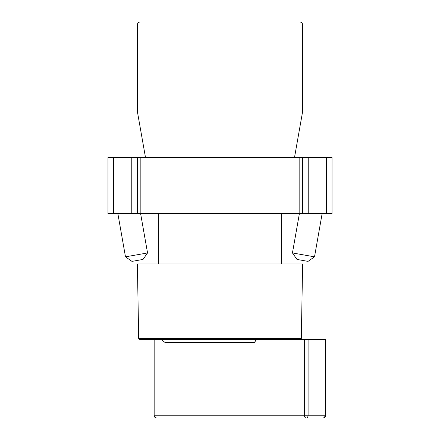 <?xml version="1.0" encoding="UTF-8"?>
<svg xmlns="http://www.w3.org/2000/svg" width="440" height="440" viewBox="0 0 440 440"><rect width="100%" height="100%" fill="white"/><g stroke="black" fill="none" stroke-linecap="round" stroke-linejoin="round"><path stroke-width="0.66" d="M154.809 339.587L154.809 415.201L153.989 415.201L153.989 339.587M300.157 339.587L301.318 338.465L302.616 263.967L137.385 263.967L138.683 338.465L301.318 338.465M304.32 339.587L308.099 339.587L308.099 415.201L325.083 415.201A2.8 2.145 -90 0 1 322.938 418L156.788 418A2.8 1.98 90 0 1 154.809 415.201L304.32 415.201L304.32 339.587L139.843 339.587L138.683 338.465M254.045 339.587C255.453 339.977 255.596 340.912 254.474 342.386L164.929 342.386L161.398 339.587M256.509 339.587L254.474 342.386M140.602 213.56L147.548 252.945L143.006 259.435L131.972 261.382L125.483 256.834L117.854 213.56M314.518 256.834L308.027 261.382L296.995 259.435L292.452 252.945L314.518 256.834L322.146 213.56M292.452 252.945L299.398 213.56M281.611 263.967L281.611 213.56M158.389 263.967L158.389 213.56M145.503 157.548L137.385 111.617L137.385 24.8A2.8 2.8 0 0 1 140.184 22L299.816 22A2.8 2.8 0 0 1 302.616 24.8L302.616 111.617L294.498 157.548M302.616 157.548L308.22 157.548L308.22 213.56L299.816 213.56L299.816 157.548L302.616 157.548L302.616 213.56M332.024 157.548L332.024 213.56L326.42 213.56L326.42 157.548L332.024 157.548M140.184 157.548L140.184 213.56L131.78 213.56L131.78 157.548L299.816 157.548M131.78 157.548L113.581 157.548L113.581 213.56L131.78 213.56M113.581 213.56L107.976 213.56L107.976 157.548L113.581 157.548M140.184 213.56L299.816 213.56M137.385 213.56L137.385 157.548M308.22 213.56L326.42 213.56M326.42 157.548L308.22 157.548M147.548 252.945L125.483 256.834M322.938 418A2.8 2.8 0 0 0 325.738 415.201L325.083 415.201L325.083 339.587L308.099 339.587M325.083 339.587L325.738 339.587L325.738 415.201M153.989 415.201A2.8 2.8 0 0 0 156.788 418L173.426 418M308.099 415.201L304.32 415.201A2.8 1.98 -90 0 0 306.3 418A2.8 1.799 -90 0 0 308.099 415.201"/></g></svg>

